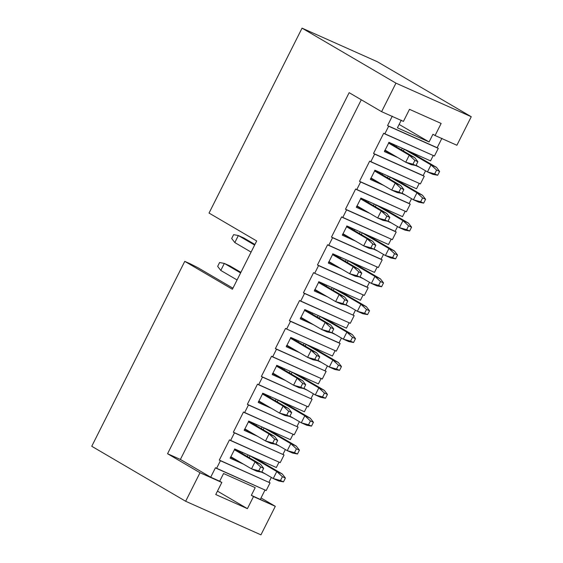 <?xml version="1.0" encoding="UTF-8"?>
<svg xmlns="http://www.w3.org/2000/svg" width="563" height="563" viewBox="0 0 563 563"><rect width="100%" height="100%" fill="white"/><g stroke="black" fill="none" stroke-linecap="round" stroke-linejoin="round"><path stroke-width="0.84" d="M409.491 109.335L441.153 123.452L435.079 135.528L456.896 145.261L471.252 116.724L395.951 83.141L381.601 111.671L403.425 121.404L409.491 109.335L403.425 121.404L381.601 111.671L349.151 92.67L381.601 111.671L395.951 83.141L471.252 116.724L456.896 145.261L435.079 135.528L441.153 123.452L409.491 109.335M399.132 124.423L429.076 141.953L432.94 134.268L435.079 135.528L432.94 134.268L429.076 141.953L399.132 124.423M377.344 61.733L471.252 116.724L377.344 61.733L302.049 28.15L395.951 83.141L302.049 28.15L209.042 213.067L256.686 240.964L209.042 213.067L302.049 28.15L377.344 61.733M401.278 120.151L397.415 127.829L429.076 141.953L397.415 127.829L401.278 120.151M392.298 116.14L387.548 125.584L437.177 147.717L441.92 138.28L437.177 147.717L387.548 125.584L438.281 148.365L388.653 126.225L384.789 133.91L434.418 156.05L438.281 148.365L434.418 156.05L383.685 133.262L373.529 153.453L423.158 175.593L425.565 170.807L423.158 175.593L373.529 153.453L424.263 176.24L374.634 154.1L370.771 161.785L420.399 183.918L424.263 176.24L420.399 183.918L369.666 161.138L359.511 181.328L409.139 203.468L411.546 198.683L409.139 203.468L359.511 181.328L410.244 204.116L360.616 181.976L356.752 189.661L406.38 211.794L410.244 204.116L406.38 211.794L355.647 189.013L345.492 209.204L395.12 231.344L397.527 226.558L395.12 231.344L345.492 209.204L396.218 231.991L346.597 209.851L342.733 217.536L392.355 239.669L396.218 231.991L392.355 239.669L341.628 216.889L331.473 237.079L381.095 259.219L383.502 254.434L381.095 259.219L331.473 237.079L382.2 259.867L332.578 237.727L328.715 245.412L378.336 267.545L382.2 259.867L378.336 267.545L327.61 244.764L317.455 264.955L367.076 287.095L369.483 282.302L367.076 287.095L317.455 264.955L368.181 287.742L318.559 265.602L314.696 273.287L364.317 295.42L368.181 287.742L364.317 295.42L314.696 273.287L318.559 265.602L317.455 264.955L327.61 244.764L328.715 245.412L332.578 237.727L331.473 237.079L341.628 216.889L342.733 217.536L346.597 209.851L345.492 209.204L355.647 189.013L356.752 189.661L360.616 181.976L359.511 181.328L369.666 161.138L370.771 161.785L374.634 154.1L373.529 153.453L383.685 133.262L384.789 133.91L388.653 126.225L387.548 125.584L392.298 116.14M392.918 154.719L384.628 150.539L392.918 154.719M384.374 151.574L397.682 157.513L384.374 151.574L389.012 142.355L430.554 160.884L433.313 155.402L430.554 160.884L389.012 142.355L384.374 151.574M415.543 165.48L419.414 167.204L415.543 165.48M374.993 170.23L416.536 188.76L419.294 183.278L416.536 188.76L374.993 170.23L370.355 179.449L374.993 170.23M405.395 195.079L401.518 193.348L405.395 195.079M383.663 185.389L370.355 179.449L383.663 185.389M378.899 182.595L370.609 178.415L378.899 182.595M360.974 198.106L402.51 216.635L405.276 211.146L402.51 216.635L360.974 198.106L356.337 207.325L360.974 198.106M391.376 222.955L387.499 221.224L391.376 222.955M369.645 213.264L356.337 207.325L369.645 213.264M364.88 210.471L356.59 206.29L364.88 210.471M346.956 225.981L388.491 244.511L391.25 239.022L388.491 244.511L346.956 225.981L342.318 235.2L346.956 225.981M377.358 250.831L373.48 249.099L377.358 250.831M355.626 241.14L342.318 235.2L355.626 241.14M350.862 238.346L342.571 234.166L350.862 238.346M332.93 253.857L374.472 272.386L377.231 266.897L374.472 272.386L332.93 253.857L328.299 263.076L332.93 253.857M363.339 278.706L359.461 276.975L363.339 278.706M341.607 269.008L328.299 263.076L341.607 269.008M336.843 266.222L328.553 262.041L336.843 266.222M402.299 148.28L401.489 149.885L402.299 148.28M396.725 145.796L396.218 146.795L396.725 145.796M388.28 176.156L387.471 177.76L388.28 176.156M382.706 173.671L382.2 174.671L382.706 173.671M374.254 204.031L373.452 205.636L374.254 204.031M368.688 201.547L368.181 202.546L368.688 201.547M360.236 231.907L359.433 233.511L360.236 231.907M354.662 229.422L354.162 230.422L354.662 229.422M346.217 259.782L345.415 261.387L346.217 259.782M340.643 257.298L340.143 258.297L340.643 257.298M91.748 446.276L185.656 501.267L200.013 472.73L167.556 453.729L349.151 92.67L167.556 453.729L180.392 459.45L361.291 99.778L180.392 459.45L167.556 453.729L200.013 472.73L185.656 501.267L91.748 446.276L184.755 261.359L91.748 446.276M256.686 240.964L232.399 289.255L184.755 261.359L190.315 263.836L184.755 261.359L232.399 289.255L256.686 240.964M335.175 350.524L332.416 356.013L335.175 350.524M327.427 365.929L325.02 370.714L326.125 371.362L322.261 379.047L326.125 371.362L325.02 370.714L327.427 365.929M321.156 378.399L318.398 383.889L321.156 378.399M313.408 393.804L311.001 398.59L312.106 399.237L308.243 406.922L312.106 399.237L311.001 398.59L313.408 393.804M307.138 406.275L304.372 411.764L307.138 406.275M299.389 421.68L296.983 426.465L298.087 427.113L294.217 434.798L298.087 427.113L296.983 426.465L299.389 421.68M293.119 434.15L290.353 439.64L293.119 434.15M285.364 449.555L282.957 454.341L284.062 454.988L280.198 462.673L284.062 454.988L282.957 454.341L285.364 449.555M279.093 462.026L276.334 467.515L279.093 462.026M271.345 477.431L268.938 482.217L270.043 482.864L266.179 490.549L270.043 482.864L268.938 482.217L271.345 477.431M265.074 489.901L260.331 499.339L265.074 489.901M363.212 294.773L360.454 300.262L363.212 294.773M355.464 310.178L353.057 314.97L354.162 315.618L350.299 323.296L354.162 315.618L353.057 314.97L355.464 310.178M349.194 322.648L346.435 328.138L349.194 322.648M341.445 338.053L339.039 342.846L340.143 343.486L336.28 351.171L286.651 329.038L290.515 321.353L289.41 320.706L299.565 300.515L300.67 301.163L304.534 293.478L303.429 292.83L313.591 272.64L314.696 273.287L313.591 272.64L303.429 292.83L354.162 315.618L304.534 293.478L300.67 301.163L350.299 323.296L299.565 300.515L289.41 320.706L339.039 342.846L341.445 338.053M232.934 288.193L198.049 267.77L190.315 263.836L198.049 267.77L232.934 288.193M260.95 534.85L185.656 501.267L260.95 534.85L275.307 506.32L253.484 496.587L247.417 508.656L215.756 494.532L221.829 482.463L200.013 472.73L221.829 482.463L210.703 477.199L180.392 459.45L210.703 477.199L215.453 467.762L216.558 468.409L220.422 460.731L219.317 460.084L229.472 439.886L230.577 440.533L234.44 432.856L233.335 432.208L243.49 412.01L244.595 412.658L248.459 404.98L247.354 404.333L257.509 384.135L258.614 384.782L262.478 377.104L261.373 376.457L271.528 356.266L272.633 356.907L276.496 349.229L275.391 348.581L285.547 328.391L286.651 329.038L285.547 328.391L275.391 348.581L326.125 371.362L276.496 349.229L272.633 356.907L322.261 379.047L271.528 356.266L261.373 376.457L312.106 399.237L262.478 377.104L258.614 384.782L308.243 406.922L257.509 384.135L247.354 404.333L298.087 427.113L248.459 404.98L244.595 412.658L294.217 434.798L243.49 412.01L233.335 432.208L284.062 454.988L234.44 432.856L230.577 440.533L280.198 462.673L229.472 439.886L219.317 460.084L270.043 482.864L220.422 460.731L216.558 468.409L266.179 490.549L215.453 467.762L210.703 477.199L219.69 481.21L223.553 473.525L255.208 487.649L251.344 495.327L275.307 506.32L261.028 497.952L275.307 506.32L260.95 534.85M290.874 337.483L332.416 356.013L290.874 337.483L286.236 346.702L290.874 337.483M321.276 362.333L317.405 360.601L321.276 362.333M299.544 352.635L286.236 346.702L299.544 352.635M294.78 349.848L286.49 345.668L294.78 349.848M276.855 365.359L318.398 383.889L276.855 365.359L272.218 374.578L276.855 365.359M307.257 390.208L303.38 388.477L307.257 390.208M285.525 380.511L272.218 374.578L285.525 380.511M280.761 377.724L272.471 373.543L280.761 377.724M262.837 393.234L304.372 411.764L262.837 393.234L258.199 402.454L262.837 393.234M293.239 418.084L289.361 416.353L293.239 418.084M271.507 408.386L258.199 402.454L271.507 408.386M266.742 405.599L258.452 401.419L266.742 405.599M248.818 421.11L290.353 439.64L248.818 421.11L244.18 430.329L248.818 421.11M279.22 445.959L275.342 444.228L279.22 445.959M257.488 436.262L244.18 430.329L257.488 436.262M252.724 433.475L244.433 429.295L252.724 433.475M234.792 448.985L276.334 467.515L234.792 448.985L230.161 458.198L234.792 448.985M265.201 473.835L261.323 472.104L265.201 473.835M243.469 464.137L230.161 458.198L243.469 464.137M238.705 461.35L230.415 457.17L238.705 461.35M318.911 281.732L360.454 300.262L318.911 281.732L314.281 290.951L318.911 281.732M349.32 306.582L345.443 304.85L349.32 306.582M327.589 296.884L314.281 290.951L327.589 296.884M322.824 294.097L314.534 289.917L322.824 294.097M304.893 309.608L346.435 328.138L304.893 309.608L300.255 318.827L304.893 309.608M335.302 334.457L331.424 332.726L335.302 334.457M313.563 324.76L300.255 318.827L313.563 324.76M308.798 321.973L300.508 317.792L308.798 321.973M340.143 343.486L289.41 320.706L340.143 343.486L290.515 321.353L286.651 329.038L336.28 351.171L340.143 343.486M223.553 473.525L219.69 481.21L221.829 482.463L215.756 494.532L247.417 508.656L253.484 496.587L251.344 495.327L255.208 487.649L223.553 473.525M217.473 491.126L247.417 508.656L217.473 491.126M304.161 343.409L303.351 345.013L304.161 343.409M298.587 340.925L298.08 341.924L298.587 340.925M290.142 371.284L289.333 372.889L290.142 371.284M284.568 368.8L284.062 369.8L284.568 368.8M276.116 399.16L275.314 400.757L276.116 399.16M270.55 396.669L270.043 397.675L270.55 396.669M262.098 427.035L261.295 428.633L262.098 427.035M256.524 424.544L256.024 425.551L256.524 424.544M248.079 454.911L247.277 456.509L248.079 454.911M242.505 452.42L242.006 453.426L242.505 452.42M332.198 287.658L331.396 289.262L332.198 287.658M326.624 285.174L326.118 286.173L326.624 285.174M318.179 315.533L317.37 317.138L318.179 315.533M312.606 313.049L312.099 314.048L312.606 313.049M388.716 142.418L389.68 142.967L388.716 142.418M374.698 170.293L375.662 170.842L374.698 170.293M360.672 198.169L361.643 198.718L360.672 198.169M346.653 226.044L347.624 226.593L346.653 226.044M332.634 253.92L333.606 254.469L332.634 253.92M290.578 337.547L291.543 338.096L290.578 337.547M276.56 365.422L277.524 365.971L276.56 365.422M262.534 393.298L263.505 393.847L262.534 393.298M248.515 421.173L249.486 421.722L248.515 421.173M234.497 449.049L235.468 449.598L234.497 449.049M318.616 281.796L319.58 282.344L318.616 281.796M304.597 309.671L305.561 310.22L304.597 309.671M243.828 237.987L238.346 235.545L254.624 245.074L238.346 235.545L234.82 242.569L251.091 252.097L234.82 242.569L238.346 235.545L243.828 237.987L254.919 244.483L243.828 237.987M229.803 265.863L224.327 263.421L240.605 272.949L224.327 263.421L220.795 270.444L237.072 279.973L220.795 270.444L224.327 263.421L229.803 265.863L240.901 272.358L229.803 265.863M334.795 369.483L329.32 367.041L317.954 360.383L329.32 367.041L332.853 360.017L306.103 344.352L332.853 360.017L338.328 362.459L311.022 346.47L338.328 362.459L332.853 360.017L329.32 367.041L334.795 369.483L339.538 370.37L329.32 367.041L336.54 369.032L338.476 365.197L332.853 360.017L338.476 365.197L341.467 366.527L338.328 362.459L341.467 366.527L339.538 370.37L334.795 369.483M311.121 350.327L316.596 352.769L291.543 338.096L316.596 352.769L311.121 350.327L290.494 338.243L311.121 350.327L316.744 355.499L319.735 356.836L316.596 352.769L319.735 356.836L317.806 360.679L313.063 359.792L307.588 357.35L286.961 345.267L307.588 357.35L311.121 350.327L307.588 357.35L313.063 359.792L317.806 360.679L307.588 357.35L314.808 359.342L316.744 355.499L311.121 350.327M320.776 397.358L315.301 394.916L303.936 388.259L315.301 394.916L318.834 387.893L292.084 372.227L318.834 387.893L324.309 390.335L297.004 374.346L324.309 390.335L318.834 387.893L315.301 394.916L320.776 397.358L325.52 398.245L315.301 394.916L322.522 396.908L324.457 393.073L318.834 387.893L324.457 393.073L327.448 394.403L324.309 390.335L327.448 394.403L325.52 398.245L320.776 397.358M297.102 378.195L302.577 380.644L277.524 365.971L302.577 380.644L297.102 378.195L276.475 366.119L297.102 378.195L302.718 383.375L305.716 384.712L302.577 380.644L305.716 384.712L303.781 388.554L299.044 387.668L293.569 385.219L272.942 373.142L293.569 385.219L297.102 378.195L293.569 385.219L299.044 387.668L303.781 388.554L293.569 385.219L300.79 387.217L302.718 383.375L297.102 378.195M306.758 425.234L301.282 422.792L289.91 416.134L301.282 422.792L304.815 415.768L278.059 400.103L304.815 415.768L310.29 418.21L282.985 402.221L310.29 418.21L304.815 415.768L301.282 422.792L306.758 425.234L311.494 426.121L301.282 422.792L308.503 424.784L310.431 420.948L304.815 415.768L310.431 420.948L313.429 422.278L310.29 418.21L313.429 422.278L311.494 426.121L306.758 425.234M283.083 406.071L288.559 408.513L263.505 393.847L288.559 408.513L283.083 406.071L262.449 393.994L283.083 406.071L288.699 411.25L291.697 412.588L288.559 408.513L291.697 412.588L289.762 416.43L285.026 415.543L279.551 413.094L258.917 401.018L279.551 413.094L283.083 406.071L279.551 413.094L285.026 415.543L289.762 416.43L279.551 413.094L286.771 415.093L288.699 411.25L283.083 406.071M292.739 453.109L287.264 450.667L275.891 444.01L287.264 450.667L290.797 443.644L264.04 427.979L290.797 443.644L296.272 446.086L268.959 430.097L296.272 446.086L290.797 443.644L287.264 450.667L292.739 453.109L297.475 453.996L287.264 450.667L294.484 452.659L296.412 448.817L290.797 443.644L296.412 448.817L299.41 450.154L296.272 446.086L299.41 450.154L297.475 453.996L292.739 453.109M269.065 433.946L274.54 436.388L249.486 421.722L274.54 436.388L269.065 433.946L248.431 421.87L269.065 433.946L274.681 439.126L277.679 440.463L274.54 436.388L277.679 440.463L275.743 444.306L271.007 443.412L265.532 440.97L244.898 428.893L265.532 440.97L269.065 433.946L265.532 440.97L271.007 443.412L275.743 444.306L272.752 442.968L265.532 440.97L272.752 442.968L274.681 439.126L269.065 433.946M278.72 480.985L273.245 478.543L261.872 471.885L273.245 478.543L276.778 471.52L250.021 455.854L276.778 471.52L282.253 473.962L254.94 457.972L282.253 473.962L276.778 471.52L273.245 478.543L278.72 480.985L283.456 481.872L273.245 478.543L280.465 480.535L282.394 476.692L276.778 471.52L282.394 476.692L285.392 478.029L282.253 473.962L285.392 478.029L283.456 481.872L278.72 480.985M255.046 461.822L260.521 464.264L235.468 449.598L260.521 464.264L255.046 461.822L234.412 449.746L255.046 461.822L260.662 467.001L263.66 468.339L260.521 464.264L263.66 468.339L261.725 472.181L256.988 471.287L251.513 468.845L230.879 456.769L251.513 468.845L255.046 461.822L251.513 468.845L256.988 471.287L261.725 472.181L258.734 470.844L251.513 468.845L258.734 470.844L260.662 467.001L255.046 461.822M432.933 174.361L427.458 171.919L416.092 165.255L427.458 171.919L430.991 164.896L404.241 149.223L430.991 164.896L436.466 167.338L409.16 151.341L436.466 167.338L430.991 164.896L427.458 171.919L432.933 174.361L437.676 175.248L427.458 171.919L434.678 173.911L436.614 170.068L430.991 164.896L436.614 170.068L439.604 171.405L436.466 167.338L439.604 171.405L437.676 175.248L432.933 174.361M409.259 155.198L414.734 157.64L389.68 142.967L414.734 157.64L409.259 155.198L388.632 143.115L409.259 155.198L414.882 160.378L417.873 161.708L414.734 157.64L417.873 161.708L415.944 165.55L411.201 164.663L405.726 162.221L385.099 150.138L405.726 162.221L409.259 155.198L405.726 162.221L411.201 164.663L415.944 165.55L405.726 162.221L412.946 164.213L414.882 160.378L409.259 155.198M418.914 202.237L413.439 199.788L402.073 193.13L413.439 199.788L416.972 192.764L390.222 177.099L416.972 192.764L422.447 195.213L395.142 179.217L422.447 195.213L416.972 192.764L413.439 199.788L418.914 202.237L423.657 203.123L413.439 199.788L420.66 201.786L422.595 197.944L416.972 192.764L422.595 197.944L425.586 199.281L422.447 195.213L425.586 199.281L423.657 203.123L418.914 202.237M395.24 183.074L400.715 185.516L375.662 170.842L400.715 185.516L395.24 183.074L374.613 170.99L395.24 183.074L400.856 188.253L403.854 189.583L400.715 185.516L403.854 189.583L401.919 193.426L397.182 192.539L391.707 190.097L371.08 178.014L391.707 190.097L395.24 183.074L391.707 190.097L397.182 192.539L401.919 193.426L398.928 192.089L391.707 190.097L398.928 192.089L400.856 188.253L395.24 183.074M404.896 230.105L399.42 227.663L388.048 221.006L399.42 227.663L402.953 220.64L376.197 204.974L402.953 220.64L408.428 223.082L381.123 207.093L408.428 223.082L402.953 220.64L399.42 227.663L404.896 230.105L409.632 230.999L399.42 227.663L406.641 229.662L408.569 225.819L402.953 220.64L408.569 225.819L411.567 227.156L408.428 223.082L411.567 227.156L409.632 230.999L404.896 230.105M381.221 210.949L386.697 213.391L361.643 198.718L386.697 213.391L381.221 210.949L360.587 198.866L381.221 210.949L386.837 216.129L389.835 217.459L386.697 213.391L389.835 217.459L387.9 221.301L383.164 220.414L377.689 217.972L357.055 205.889L377.689 217.972L381.221 210.949L377.689 217.972L383.164 220.414L387.9 221.301L384.909 219.964L377.689 217.972L384.909 219.964L386.837 216.129L381.221 210.949M390.877 257.981L385.402 255.539L374.029 248.881L385.402 255.539L388.934 248.515L362.178 232.85L388.934 248.515L394.41 250.957L367.097 234.968L394.41 250.957L388.934 248.515L385.402 255.539L390.877 257.981L395.613 258.874L385.402 255.539L392.622 257.537L394.55 253.695L388.934 248.515L394.55 253.695L397.548 255.032L394.41 250.957L397.548 255.032L395.613 258.874L390.877 257.981M367.203 238.825L372.678 241.267L347.624 226.593L372.678 241.267L367.203 238.825L346.569 226.741L367.203 238.825L372.819 243.997L375.817 245.334L372.678 241.267L375.817 245.334L373.881 249.177L369.145 248.29L363.67 245.848L343.036 233.765L363.67 245.848L367.203 238.825L363.67 245.848L369.145 248.29L373.881 249.177L370.89 247.84L363.67 245.848L370.89 247.84L372.819 243.997L367.203 238.825M376.858 285.856L371.383 283.414L360.01 276.757L371.383 283.414L374.916 276.391L348.159 260.725L374.916 276.391L380.391 278.833L353.078 262.844L380.391 278.833L374.916 276.391L371.383 283.414L376.858 285.856L381.594 286.743L371.383 283.414L378.603 285.413L380.532 281.57L374.916 276.391L380.532 281.57L383.53 282.907L380.391 278.833L383.53 282.907L381.594 286.743L376.858 285.856M353.184 266.7L358.659 269.142L333.606 254.469L358.659 269.142L353.184 266.7L332.55 254.617L353.184 266.7L358.8 271.873L361.798 273.21L358.659 269.142L361.798 273.21L359.863 277.052L355.126 276.166L349.651 273.724L329.017 261.64L349.651 273.724L353.184 266.7L349.651 273.724L355.126 276.166L359.863 277.052L356.872 275.715L349.651 273.724L356.872 275.715L358.8 271.873L353.184 266.7M362.839 313.732L357.364 311.29L345.992 304.632L357.364 311.29L360.897 304.266L334.14 288.601L360.897 304.266L366.372 306.708L339.06 290.719L366.372 306.708L360.897 304.266L357.364 311.29L362.839 313.732L367.576 314.618L357.364 311.29L364.585 313.288L366.513 309.446L360.897 304.266L366.513 309.446L369.511 310.783L366.372 306.708L369.511 310.783L367.576 314.618L362.839 313.732M339.158 294.576L344.64 297.018L319.58 282.344L344.64 297.018L339.158 294.576L318.531 282.492L339.158 294.576L344.781 299.748L347.772 301.085L344.64 297.018L347.772 301.085L345.844 304.928L341.108 304.041L335.625 301.599L314.999 289.516L335.625 301.599L339.158 294.576L335.625 301.599L341.108 304.041L345.844 304.928L342.846 303.591L335.625 301.599L342.846 303.591L344.781 299.748L339.158 294.576M348.821 341.607L343.339 339.165L331.973 332.508L343.339 339.165L346.871 332.142L320.122 316.476L346.871 332.142L352.354 334.584L325.041 318.595L352.354 334.584L346.871 332.142L343.339 339.165L348.821 341.607L353.557 342.494L343.339 339.165L350.559 341.164L352.494 337.321L346.871 332.142L352.494 337.321L355.485 338.659L352.354 334.584L355.485 338.659L353.557 342.494L348.821 341.607M325.14 322.451L330.615 324.893L305.561 310.22L330.615 324.893L325.14 322.451L304.513 310.368L325.14 322.451L330.762 327.624L333.753 328.961L330.615 324.893L333.753 328.961L331.825 332.803L327.082 331.917L321.607 329.475L300.98 317.391L321.607 329.475L325.14 322.451L321.607 329.475L327.082 331.917L331.825 332.803L321.607 329.475L328.827 331.466L330.762 327.624L325.14 322.451M233.61 234.651L238.346 235.545L233.61 234.651L231.682 238.494L234.82 242.569L231.682 238.494L233.61 234.651M219.591 262.527L224.327 263.421L219.591 262.527L217.663 266.369L220.795 270.444L217.663 266.369L219.591 262.527M336.54 369.032L339.538 370.37L341.467 366.527L338.476 365.197L336.54 369.032M314.808 359.342L317.806 360.679L319.735 356.836L316.744 355.499L314.808 359.342M322.522 396.908L325.52 398.245L327.448 394.403L324.457 393.073L322.522 396.908M300.79 387.217L303.781 388.554L305.716 384.712L302.718 383.375L300.79 387.217M308.503 424.784L311.494 426.121L313.429 422.278L310.431 420.948L308.503 424.784M286.771 415.093L289.762 416.43L291.697 412.588L288.699 411.25L286.771 415.093M294.484 452.659L297.475 453.996L299.41 450.154L296.412 448.817L294.484 452.659M272.752 442.968L275.743 444.306L277.679 440.463L274.681 439.126L272.752 442.968M280.465 480.535L283.456 481.872L285.392 478.029L282.394 476.692L280.465 480.535M258.734 470.844L261.725 472.181L263.66 468.339L260.662 467.001L258.734 470.844M434.678 173.911L437.676 175.248L439.604 171.405L436.614 170.068L434.678 173.911M412.946 164.213L415.944 165.55L417.873 161.708L414.882 160.378L412.946 164.213M420.66 201.786L423.657 203.123L425.586 199.281L422.595 197.944L420.66 201.786M398.928 192.089L401.919 193.426L403.854 189.583L400.856 188.253L398.928 192.089M406.641 229.662L409.632 230.999L411.567 227.156L408.569 225.819L406.641 229.662M384.909 219.964L387.9 221.301L389.835 217.459L386.837 216.129L384.909 219.964M392.622 257.537L395.613 258.874L397.548 255.032L394.55 253.695L392.622 257.537M370.89 247.84L373.881 249.177L375.817 245.334L372.819 243.997L370.89 247.84M378.603 285.413L381.594 286.743L383.53 282.907L380.532 281.57L378.603 285.413M356.872 275.715L359.863 277.052L361.798 273.21L358.8 271.873L356.872 275.715M364.585 313.288L367.576 314.618L369.511 310.783L366.513 309.446L364.585 313.288M342.846 303.591L345.844 304.928L347.772 301.085L344.781 299.748L342.846 303.591M350.559 341.164L353.557 342.494L355.485 338.659L352.494 337.321L350.559 341.164M328.827 331.466L331.825 332.803L333.753 328.961L330.762 327.624L328.827 331.466M404.269 149.16L403.354 150.975M390.25 177.035L389.336 178.851M376.232 204.911L375.317 206.727M362.213 232.786L361.298 234.602M348.194 260.662L347.28 262.478M306.131 344.289L305.216 346.104M292.113 372.164L291.198 373.98M278.094 400.04L277.179 401.855M264.075 427.915L263.16 429.731M250.056 455.791L249.142 457.606M334.169 288.538L333.261 290.353M320.15 316.413L319.242 318.229"/></g></svg>
